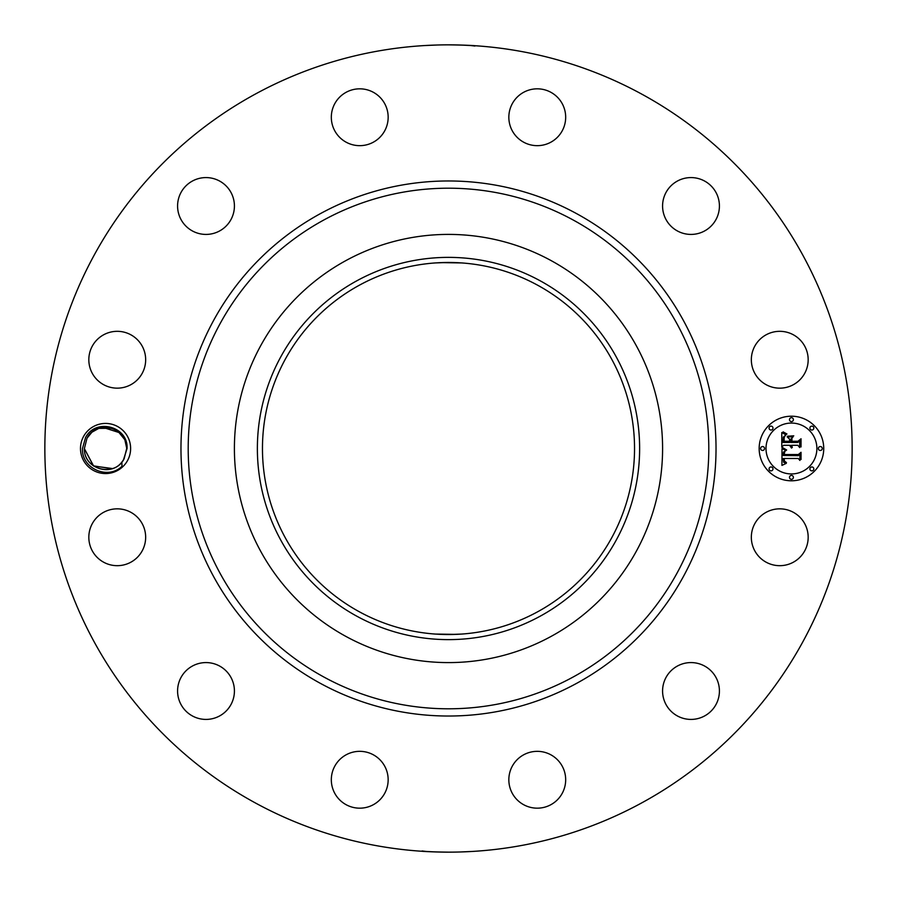 <?xml version="1.0" encoding="UTF-8"?>
<svg xmlns="http://www.w3.org/2000/svg" width="897" height="897" viewBox="0 0 897 897"><rect width="100%" height="100%" fill="white"/><g stroke="black" fill="none" stroke-linecap="round" stroke-linejoin="round"><path stroke-width="1.35" d="M254.983 802.737A403.65 403.65 0 0 1 94.263 254.983A403.65 403.65 0 0 1 642.017 94.263A403.65 403.65 0 0 1 802.737 642.017A403.65 403.65 0 0 1 254.983 802.737M425.01 45.534L437.456 44.996M448.5 44.85C472.596 45.153 485.142 46.319 461.024 45.041L460.139 45.018M469.288 45.388L474.917 46.027M471.99 851.466L459.544 852.004M448.5 852.15C424.404 851.847 411.858 850.681 435.976 851.959L436.861 851.982M427.712 851.612L422.083 850.973M83.556 436.48A25.071 25.071 0 0 1 117.574 426.501A25.071 25.071 0 0 1 127.553 460.52A25.071 25.071 0 0 1 93.546 470.499A25.071 25.071 0 0 1 83.556 436.48M754.814 523.635A28.412 28.412 0 0 1 793.374 512.322A28.412 28.412 0 0 1 804.699 550.881A28.412 28.412 0 0 1 766.128 562.195A28.412 28.412 0 0 1 754.814 523.635M705.782 715.268A28.412 28.412 0 0 1 666.729 705.782A28.412 28.412 0 0 1 676.215 666.729A28.412 28.412 0 0 1 715.268 676.215A28.412 28.412 0 0 1 705.782 715.268M537.931 808.163A28.412 28.412 0 0 1 508.846 780.424A28.412 28.412 0 0 1 536.585 751.35A28.412 28.412 0 0 1 565.671 779.089A28.412 28.412 0 0 1 537.931 808.163M346.119 804.699A28.412 28.412 0 0 1 334.805 766.128A28.412 28.412 0 0 1 373.365 754.814A28.412 28.412 0 0 1 384.678 793.374A28.412 28.412 0 0 1 346.119 804.699M181.732 705.782A28.412 28.412 0 0 1 191.218 666.729A28.412 28.412 0 0 1 230.271 676.215A28.412 28.412 0 0 1 220.785 715.268A28.412 28.412 0 0 1 181.732 705.782M88.837 537.931A28.412 28.412 0 0 1 116.576 508.846A28.412 28.412 0 0 1 145.65 536.585A28.412 28.412 0 0 1 117.911 565.671A28.412 28.412 0 0 1 88.837 537.931M92.301 346.119A28.412 28.412 0 0 1 130.872 334.805A28.412 28.412 0 0 1 142.186 373.365A28.412 28.412 0 0 1 103.626 384.678A28.412 28.412 0 0 1 92.301 346.119M191.218 181.732A28.412 28.412 0 0 1 230.271 191.218A28.412 28.412 0 0 1 220.785 230.271A28.412 28.412 0 0 1 181.732 220.785A28.412 28.412 0 0 1 191.218 181.732M359.069 88.837A28.412 28.412 0 0 1 388.154 116.576A28.412 28.412 0 0 1 360.415 145.65A28.412 28.412 0 0 1 331.329 117.911A28.412 28.412 0 0 1 359.069 88.837M550.881 92.301A28.412 28.412 0 0 1 562.195 130.872A28.412 28.412 0 0 1 523.635 142.186A28.412 28.412 0 0 1 512.322 103.626A28.412 28.412 0 0 1 550.881 92.301M715.268 191.218A28.412 28.412 0 0 1 705.782 230.271A28.412 28.412 0 0 1 666.729 220.785A28.412 28.412 0 0 1 676.215 181.732A28.412 28.412 0 0 1 715.268 191.218M808.163 359.069A28.412 28.412 0 0 1 780.424 388.154A28.412 28.412 0 0 1 751.35 360.415A28.412 28.412 0 0 1 779.089 331.329A28.412 28.412 0 0 1 808.163 359.069M791.446 416.208A32.292 32.292 0 0 1 823.738 448.5A32.292 32.292 0 0 1 791.446 480.792A32.292 32.292 0 0 1 759.154 448.5A32.292 32.292 0 0 1 791.446 416.208M537.684 285.235A186.038 186.038 0 0 1 611.765 537.684A186.038 186.038 0 0 1 359.316 611.765A186.038 186.038 0 0 1 285.235 359.316A186.038 186.038 0 0 1 537.684 285.235M435.269 634.067L456.068 634.381M461.731 634.067L448.5 634.538M435.269 262.933L448.5 262.462M461.731 262.933L440.932 262.619M123.494 459.78L127.026 448.623C128.596 426.411 95.654 417.643 85.551 437.568L82.502 448.444C81.335 468.458 107.775 480.243 122.003 466.272L121.835 462.078A21.192 21.192 0 0 0 123.494 459.78M119.738 432.758L103.121 427.454M98.334 428.575L97.347 428.968M356.871 280.772A191.117 191.117 0 0 1 616.228 356.871A191.117 191.117 0 0 1 540.129 616.228A191.117 191.117 0 0 1 280.772 540.129A191.117 191.117 0 0 1 356.871 280.772M127.038 448.377L126.746 448.365C127.228 426.411 95.631 419.774 86.964 438.341L84.363 448.635C83.948 468.425 110.88 476.946 121.835 462.078M118.034 431.367L124.84 439.721L126.746 448.365C127.228 426.411 95.62 419.774 86.964 438.341L86.964 438.341C95.631 419.774 127.228 426.411 126.746 448.365L124.84 439.721L126.746 448.365C127.228 426.411 95.631 419.774 86.964 438.341C95.631 419.774 127.228 426.411 126.746 448.365L124.851 439.721L126.746 448.365L124.156 458.659C115.489 477.226 83.892 470.589 84.363 448.635L93.389 465.846L111.856 468.739M345.861 636.388A214.091 214.091 0 0 1 345.861 260.612A214.091 214.091 0 0 1 662.591 448.5A214.091 214.091 0 0 1 345.861 636.388M791.446 473.941A25.441 25.441 0 0 0 816.887 448.5A25.441 25.441 0 0 0 791.446 423.059A25.441 25.441 0 0 0 766.004 448.5A25.441 25.441 0 0 0 791.446 473.941M762.573 450.462A1.962 1.962 0 0 0 764.536 448.5A1.962 1.962 0 0 0 762.573 446.538A1.962 1.962 0 0 0 760.622 448.5A1.962 1.962 0 0 0 762.573 450.462M791.446 421.59A1.962 1.962 0 0 0 793.397 419.628A1.962 1.962 0 0 0 791.446 417.677A1.962 1.962 0 0 0 789.483 419.628A1.962 1.962 0 0 0 791.446 421.59M771.028 430.044A1.962 1.962 0 0 0 772.99 428.093A1.962 1.962 0 0 0 771.028 426.131A1.962 1.962 0 0 0 769.077 428.093A1.962 1.962 0 0 0 771.028 430.044M820.307 450.462A1.962 1.962 0 0 0 822.269 448.5A1.962 1.962 0 0 0 820.307 446.538A1.962 1.962 0 0 0 818.356 448.5A1.962 1.962 0 0 0 820.307 450.462M811.852 430.044A1.962 1.962 0 0 0 813.814 428.093A1.962 1.962 0 0 0 811.852 426.131A1.962 1.962 0 0 0 809.901 428.093A1.962 1.962 0 0 0 811.852 430.044M791.446 475.41A1.962 1.962 0 0 0 789.483 477.372A1.962 1.962 0 0 0 791.446 479.323A1.962 1.962 0 0 0 793.397 477.372A1.962 1.962 0 0 0 791.446 475.41M771.028 466.956A1.962 1.962 0 0 0 769.077 468.907A1.962 1.962 0 0 0 771.028 470.869A1.962 1.962 0 0 0 772.99 468.907A1.962 1.962 0 0 0 771.028 466.956M811.852 466.956A1.962 1.962 0 0 0 809.901 468.907A1.962 1.962 0 0 0 811.852 470.869A1.962 1.962 0 0 0 813.814 468.907A1.962 1.962 0 0 0 811.852 466.956M98.861 428.396L111.867 428.273L99.724 428.127M781.982 448.601L786.052 450.541L783.496 452.077L783.047 455.485L798.352 455.654L799.889 453.994L799.889 460.441L798.24 458.468L784.191 458.468L784.46 461.092L786.445 462.594L784.337 461.63L783.832 458.625L783.137 458.468L783.653 462.291L786.299 463.345L781.926 465.397L781.982 448.601M782.935 447.794L786.658 450.014L782.935 447.794M784.74 451.595L784.202 454.521L798.386 454.532L801.043 452.29L801.043 459.499L800.662 453.063L798.498 454.958L783.799 454.958L784.74 451.595M781.78 432.545L786.019 434.854L783.328 437.119L782.946 442.468L789.562 442.468L789.562 441.604L783.731 441.604L783.911 437.377L785.167 435.729L784.191 437.59L784.113 441.246L789.562 441.246L789.562 439.115L787.174 436.861L793.083 436.861L790.739 439.238L790.739 442.468L797.859 442.468L799.687 440.662L799.687 447.592L797.859 445.282L791.782 445.282L792.309 447.457L790.739 445.282L791.558 448.085L789.562 445.282L783.597 445.282L781.78 447.188L781.78 432.545M783.103 431.861L786.961 434.013L784.561 433.397L783.103 431.861M793.767 435.83L787.454 436.2L793.767 435.83M791.928 441.246L797.971 441.246L801.043 438.768L801.043 446.941L800.662 439.552L798.139 441.604L791.546 441.604L791.928 438.353L791.928 441.246M86.964 438.341C95.62 419.774 127.228 426.411 126.746 448.365C127.228 426.411 95.631 419.774 86.964 438.341L84.363 448.635C83.892 470.589 115.489 477.226 124.156 458.659C115.489 477.226 83.892 470.589 84.363 448.635C83.892 470.589 115.489 477.226 124.156 458.659C115.489 477.226 83.892 470.589 84.363 448.635C83.892 470.589 115.489 477.226 124.156 458.659C115.489 477.226 83.892 470.589 84.363 448.635C83.892 470.589 115.489 477.226 124.156 458.659C115.489 477.226 83.892 470.589 84.363 448.635C83.892 470.589 115.5 477.215 124.156 458.659C115.489 477.226 83.892 470.589 84.363 448.635L93.613 466.003L112.383 468.559M111.845 428.261L98.883 428.385M117.653 431.098L111.979 428.306M98.692 428.452L92.2 432.051M91.752 432.421L87.076 438.128M320.24 683.279A267.53 267.53 0 0 1 213.721 320.24A267.53 267.53 0 0 1 576.76 213.721A267.53 267.53 0 0 1 683.279 576.76A267.53 267.53 0 0 1 320.24 683.279M573.295 220.068A260.298 260.298 0 0 1 676.932 573.295A260.298 260.298 0 0 1 323.705 676.932A260.298 260.298 0 0 1 220.068 323.705A260.298 260.298 0 0 1 573.295 220.068"/></g></svg>
